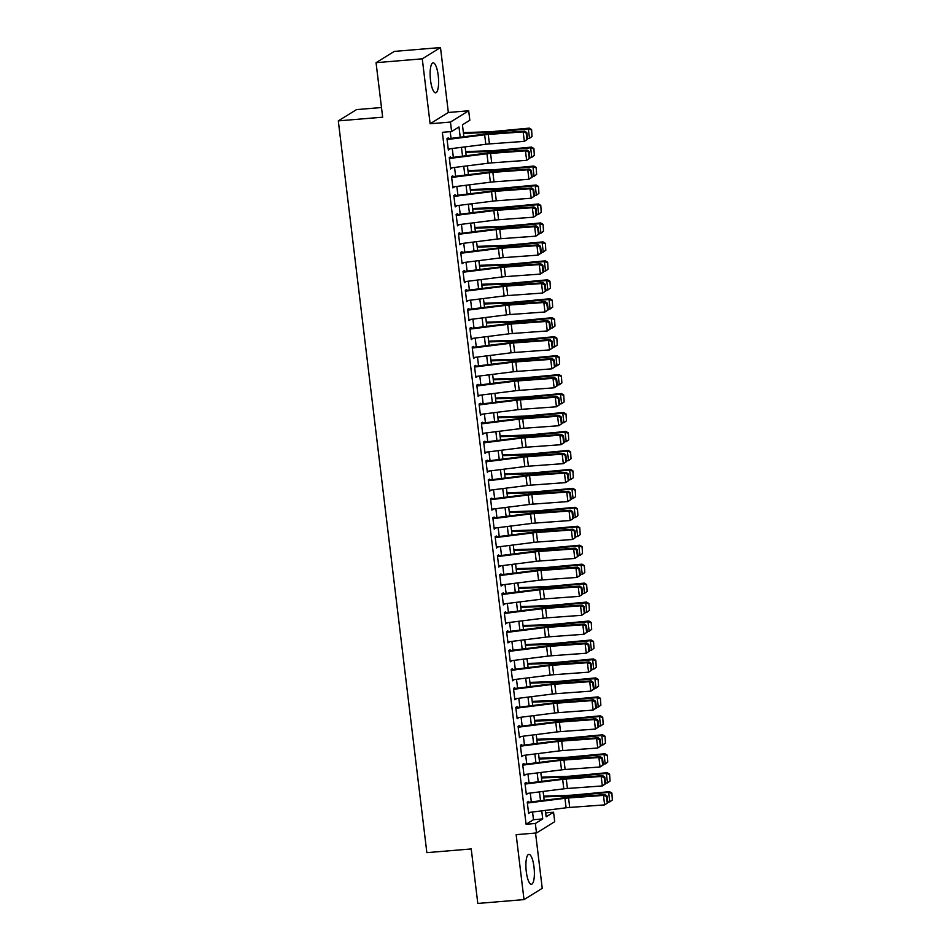 <?xml version="1.0" encoding="UTF-8"?>
<svg xmlns="http://www.w3.org/2000/svg" width="951" height="951" viewBox="0 0 951 951"><rect width="100%" height="100%" fill="white"/><g stroke="black" fill="none" stroke-linecap="round" stroke-linejoin="round"><path stroke-width="1.43" d="M533.986 866.932A15.026 4.066 85.2 0 0 528.899 854.343A15.026 4.066 85.2 0 0 526.295 871.687A15.026 4.066 85.2 0 0 531.395 884.287A15.026 4.066 85.2 0 0 533.986 866.932M438.209 75.462A15.026 4.066 85.2 0 0 433.109 62.861A15.026 4.066 85.2 0 0 430.518 80.217A15.026 4.066 85.2 0 0 435.606 92.806A15.026 4.066 85.2 0 0 438.209 75.462M545.696 812.867L553.565 812.213L554.706 821.7L536.483 832.969L535.342 823.495L542.724 818.918L541.749 810.858M381.494 107.522L356.53 109.603L338.306 120.884L426.856 852.643L471.22 848.946L477.806 903.45L524.013 899.598L542.236 888.317L535.544 833.052M338.306 120.884L382.659 117.187L376.061 62.683L394.296 51.402L440.491 47.55L422.268 58.831L430.125 123.761L450.453 122.061L468.677 110.78L469.83 120.266L462.436 124.831L463.886 136.766M430.125 123.761L448.349 112.48L440.491 47.55M448.349 112.48L468.677 110.78M376.061 62.683L422.268 58.831M528.673 802.87L528.494 801.384L527.258 802.145L528.637 813.521L529.814 812.356M526.379 783.921L526.2 782.435L524.964 783.196L526.343 794.56L527.52 793.396M524.084 764.961L523.906 763.475L522.67 764.235L524.049 775.612L525.225 774.435M521.79 746L521.612 744.514L520.375 745.275L521.754 756.651L522.931 755.486M519.496 727.039L519.317 725.554L518.081 726.314L519.46 737.691L520.637 736.526M517.201 708.091L517.023 706.605L515.787 707.366L517.166 718.73L518.343 717.565M514.907 689.13L514.729 687.644L513.492 688.405L514.871 699.781L516.048 698.605M512.613 670.17L512.434 668.684L511.198 669.445L512.577 680.821L513.754 679.656M510.318 651.209L510.14 649.723L508.904 650.484L510.283 661.86L511.46 660.695M508.024 632.26L507.846 630.775L506.61 631.535L507.989 642.9L509.165 641.735M505.73 613.3L505.552 611.814L504.315 612.575L505.694 623.951L506.871 622.774M503.436 594.339L503.257 592.853L502.021 593.614L503.4 604.991L504.577 603.826M501.141 575.379L500.963 573.893L499.727 574.654L501.106 586.03L502.283 584.865M498.847 556.43L498.669 554.932L497.432 555.705L498.811 567.069L499.988 565.904M496.553 537.47L496.374 535.984L495.138 536.744L496.517 548.121L497.694 546.944M494.258 518.509L494.08 517.023L492.844 517.784L494.223 529.16L495.4 527.995M491.964 499.548L491.786 498.062L490.55 498.823L491.929 510.2L493.105 509.035M489.67 480.6L489.492 479.102L488.255 479.875L489.634 491.239L490.811 490.074M487.376 461.639L487.197 460.153L485.961 460.914L487.34 472.29L488.529 471.114M485.081 442.679L484.903 441.193L483.667 441.953L485.046 453.33L486.234 452.165M482.787 423.718L482.609 422.232L481.372 422.993L482.751 434.369L483.94 433.204M480.493 404.769L480.314 403.272L479.078 404.044L480.457 415.409L481.646 414.244M478.198 385.809L478.02 384.323L476.784 385.084L478.163 396.46L479.352 395.283M475.904 366.848L475.726 365.362L474.49 366.123L475.869 377.499L477.057 376.334M473.61 347.888L473.432 346.402L472.195 347.163L473.574 358.539L474.763 357.374M471.316 328.939L471.137 327.441L469.901 328.214L471.28 339.578L472.469 338.413M469.021 309.978L468.843 308.493L467.607 309.253L468.986 320.63L470.174 319.453M466.727 291.018L466.549 289.532L465.312 290.293L466.691 301.669L467.88 300.504M464.433 272.057L464.254 270.571L463.018 271.332L464.397 282.709L465.586 281.544M462.138 253.109L461.96 251.611L460.724 252.384L462.103 263.748L463.292 262.583M459.844 234.148L459.666 232.662L458.43 233.423L459.808 244.799L460.997 243.622M457.55 215.188L457.372 213.702L456.135 214.462L457.514 225.839L458.703 224.674M455.256 196.227L455.077 194.741L453.841 195.502L455.22 206.878L456.409 205.713M452.961 177.278L452.783 175.78L451.547 176.553L452.926 187.918L454.114 186.753M450.667 158.318L450.489 156.832L449.264 157.593L450.631 168.969L451.82 167.792M460.236 137.229L458.988 126.97L451.606 131.535L442.358 132.308L526.093 824.267L533.487 819.691L532.56 812.011M531.336 801.907L530.266 793.051M529.041 782.946L527.971 774.09M526.747 763.986L525.677 755.142M524.453 745.025L523.383 736.181M522.158 726.077L521.089 717.22M519.864 707.116L518.794 698.26M517.57 688.155L516.5 679.311M515.276 669.195L514.206 660.351M512.981 650.246L511.911 641.39M510.687 631.286L509.617 622.429M508.393 612.325L507.323 603.481M506.098 593.365L505.029 584.52M503.804 574.416L502.734 565.56M501.51 555.455L500.44 546.599M499.216 536.495L498.146 527.65M496.921 517.534L495.851 508.69M494.627 498.586L493.557 489.729M492.333 479.625L491.263 470.769M490.038 460.664L488.969 451.82M487.744 441.704L486.674 432.86M485.45 422.755L484.38 413.899M483.156 403.795L482.086 394.938M480.861 384.834L479.791 375.99M478.567 365.873L477.497 357.029M476.273 346.925L475.203 338.069M473.978 327.964L472.909 319.108M471.684 309.004L470.614 300.159M469.39 290.043L468.32 281.199M467.096 271.094L466.026 262.238M464.801 252.134L463.731 243.278M462.507 233.173L461.437 224.329M460.213 214.213L459.143 205.368M457.918 195.264L456.849 186.408M455.624 176.304L454.554 167.447M453.33 157.343L452.26 148.499M451.036 138.382L450.227 131.654M448.373 139.357L448.194 137.871L446.97 138.632L448.337 150.008L449.526 148.843M536.483 832.969L516.155 834.669L524.013 899.598M526.093 824.267L535.342 823.495M451.606 131.535L450.453 122.061M545.399 810.395L546.171 816.79L553.565 812.213M465.11 146.882L466.18 155.726M467.405 165.831L468.474 174.687M469.699 184.791L470.769 193.647M471.993 203.752L473.063 212.596M474.276 222.712L475.357 231.557M476.57 241.661L477.652 250.517M478.864 260.622L479.946 269.478M481.158 279.582L482.24 288.426M483.453 298.543L484.535 307.387M485.747 317.491L486.829 326.348M488.041 336.452L489.123 345.308M490.336 355.412L491.405 364.257M492.63 374.373L493.7 383.217M494.924 393.322L495.994 402.178M497.218 412.282L498.288 421.138M499.513 431.243L500.583 440.087M501.807 450.203L502.877 459.048M504.101 469.152L505.171 478.008M506.396 488.113L507.465 496.969M508.69 507.073L509.76 515.918M510.984 526.034L512.054 534.878M513.278 544.982L514.348 553.839M515.573 563.943L516.643 572.799M517.867 582.904L518.937 591.748M520.161 601.864L521.231 610.708M522.456 620.813L523.525 629.669M524.75 639.773L525.82 648.63M527.044 658.734L528.114 667.59M529.338 677.694L530.408 686.539M531.633 696.643L532.703 705.499M533.927 715.604L534.997 724.46M536.221 734.564L537.291 743.42M538.516 753.525L539.586 762.369M540.81 772.474L541.88 781.33M543.104 791.434L544.174 800.29M540.525 800.742L539.455 791.898M538.23 781.793L537.16 772.937M535.936 762.833L534.866 753.977M533.642 743.872L532.572 735.028M531.347 724.912L530.278 716.067M529.053 705.963L527.983 697.107M526.759 687.002L525.689 678.146M524.465 668.042L523.395 659.198M522.17 649.081L521.1 640.237M519.876 630.133L518.806 621.276M517.582 611.172L516.512 602.316M515.287 592.211L514.218 583.367M512.993 573.251L511.923 564.407M510.699 554.302L509.629 545.446M508.405 535.342L507.335 526.485M506.11 516.381L505.04 507.537M503.816 497.421L502.746 488.576M501.522 478.472L500.452 469.616M499.227 459.511L498.158 450.655M496.933 440.551L495.863 431.706M494.639 421.59L493.569 412.746M492.345 402.642L491.275 393.785M490.05 383.681L488.98 374.825M487.756 364.72L486.686 355.876M485.462 345.76L484.392 336.916M483.167 326.811L482.098 317.955M480.873 307.851L479.803 298.994M478.579 288.89L477.509 280.046M476.285 269.929L475.215 261.085M473.99 250.981L472.92 242.125M471.696 232.02L470.626 223.164M469.414 213.06L468.332 204.215M467.119 194.099L466.038 185.255M464.825 175.15L463.743 166.294M462.531 156.19L461.449 147.334M533.487 819.691L542.724 818.918M448.266 149.355L449.573 149.248M450.56 168.315L451.868 168.208M452.854 187.276L454.162 187.157M455.149 206.224L456.456 206.117M457.443 225.185L458.751 225.078M459.737 244.145L461.045 244.038M462.031 263.106L463.339 262.987M464.326 282.055L465.633 281.948M466.62 301.015L467.928 300.908M468.914 319.976L470.222 319.869M471.209 338.936L472.516 338.818M473.503 357.885L474.811 357.778M475.785 376.846L477.105 376.739M478.08 395.806L479.399 395.699M480.374 414.767L481.693 414.648M482.668 433.715L483.988 433.608M484.962 452.676L486.282 452.569M487.257 471.637L488.576 471.53M489.551 490.597L490.871 490.478M491.845 509.546L493.165 509.439M494.14 528.506L495.459 528.399M496.434 547.467L497.753 547.36M498.728 566.427L500.048 566.309M501.022 585.376L502.342 585.269M503.317 604.337L504.636 604.23M505.611 623.297L506.931 623.19M507.905 642.258L509.225 642.139M510.2 661.207L511.519 661.1M512.494 680.167L513.813 680.06M514.788 699.128L516.096 699.021M517.082 718.088L518.39 717.969M519.377 737.037L520.684 736.93M521.671 755.997L522.979 755.89M523.965 774.958L525.273 774.851M526.26 793.919L527.567 793.8M528.554 812.867L529.862 812.76M447.077 139.524L484.653 134.792A9.629 1.26 173.1 0 1 488.267 134.436L523.181 131.892L524.75 131.107L489.836 133.651A14.443 1.902 -6.9 0 0 484.416 134.186L448.301 138.727M527.603 139.226L524.334 141.366L523.181 131.892L526.176 132.902L526.973 139.535L527.603 139.226L526.795 132.593L526.176 132.902M448.218 148.998L485.806 144.279A9.629 1.26 173.1 0 1 489.42 143.91L524.334 141.366L526.973 139.535M526.795 132.593L524.75 131.107M532.037 136.48L531.597 129.55L532.037 136.48L529.505 138.347L527.52 138.537M529.505 138.347L528.352 128.872L492.071 132.26A14.443 1.902 173.1 0 1 486.983 132.593L463.47 133.378M531.24 129.847L528.352 128.872L529.243 128.135L531.597 129.55M463.375 132.617L489.575 131.749A9.629 1.26 -6.9 0 0 492.963 131.535L529.243 128.135M449.371 158.484L486.948 153.753A9.629 1.26 173.1 0 1 490.561 153.396L525.475 150.852L527.044 150.056L492.131 152.6A14.443 1.902 -6.9 0 0 486.71 153.147L450.596 157.688M529.897 158.187L526.628 160.327L525.475 150.852L528.471 151.863L529.267 158.496L529.897 158.187L529.089 151.554L528.471 151.863M450.512 167.958L488.101 163.227A9.629 1.26 173.1 0 1 491.715 162.871L526.628 160.327L529.267 158.496M529.089 151.554L527.044 150.056M451.666 177.433L489.242 172.713A9.629 1.26 173.1 0 1 492.856 172.345L527.769 169.801L529.338 169.016L494.425 171.56A14.443 1.902 -6.9 0 0 489.004 172.107L452.89 176.648M532.191 177.136L528.922 179.287L527.769 169.801L530.765 170.823L531.561 177.457L532.191 177.136L531.383 170.502L530.765 170.823M452.807 186.919L490.395 182.188A9.629 1.26 173.1 0 1 494.009 181.831L528.922 179.287L531.561 177.457M531.383 170.502L529.338 169.016M453.96 196.393L491.536 191.674A9.629 1.26 173.1 0 1 495.15 191.306L530.064 188.762L531.633 187.977L496.719 190.521A14.443 1.902 -6.9 0 0 491.298 191.068L455.184 195.609M534.486 196.096L531.217 198.248L530.064 188.762L533.059 189.784L533.856 196.417L534.486 196.096L533.677 189.463L533.059 189.784M455.101 205.88L492.689 201.148A9.629 1.26 173.1 0 1 496.303 200.792L531.217 198.248L533.856 196.417M533.677 189.463L531.633 187.977M456.254 215.354L493.831 210.623A9.629 1.26 173.1 0 1 497.444 210.266L532.358 207.722L533.915 206.938L499.013 209.482A14.443 1.902 -6.9 0 0 493.593 210.016L457.479 214.557M536.78 215.057L533.511 217.197L532.358 207.722L535.354 208.733L536.15 215.366L536.78 215.057L535.972 208.424L535.354 208.733M457.395 224.828L494.984 220.109A9.629 1.26 173.1 0 1 498.597 219.74L533.511 217.197L536.15 215.366M535.972 208.424L533.915 206.938M534.331 155.441L533.891 148.511L534.331 155.441L531.799 157.307L529.814 157.497M531.799 157.307L530.646 147.833L494.365 151.221A14.443 1.902 173.1 0 1 489.278 151.554L465.764 152.326M533.535 148.808L530.646 147.833L531.538 147.096L533.891 148.511M465.669 151.578L491.869 150.71A9.629 1.26 -6.9 0 0 495.257 150.484L531.538 147.096M536.626 174.39L536.186 167.471L536.626 174.39L534.093 176.268L532.108 176.446M534.093 176.268L532.94 166.782L496.66 170.181A14.443 1.902 173.1 0 1 491.572 170.514L468.058 171.287M535.829 167.756L532.94 166.782L533.832 166.056L536.186 167.471M467.963 170.538L494.163 169.67A9.629 1.26 -6.9 0 0 497.551 169.444L533.832 166.056M538.92 193.35L538.48 186.42L538.92 193.35L536.388 195.228L534.403 195.407M536.388 195.228L535.235 185.742L498.954 189.142A14.443 1.902 173.1 0 1 493.866 189.475L470.353 190.248M538.123 186.717L535.235 185.742L536.126 185.017L538.48 186.42M470.258 189.499L496.458 188.631A9.629 1.26 -6.9 0 0 499.846 188.405L536.126 185.017M541.214 212.311L540.774 205.38L541.214 212.311L538.682 214.177L536.697 214.367M538.682 214.177L537.529 204.703L501.248 208.091A14.443 1.902 173.1 0 1 496.16 208.424L472.647 209.208M540.418 205.678L537.529 204.703L538.421 203.966L540.774 205.38M472.552 208.447L498.752 207.58A9.629 1.26 -6.9 0 0 502.14 207.366L538.421 203.966M458.548 234.315L496.125 229.583A9.629 1.26 173.1 0 1 499.739 229.227L534.652 226.683L536.209 225.886L501.308 228.43A14.443 1.902 -6.9 0 0 495.887 228.977L459.773 233.518M539.074 234.017L535.805 236.157L534.652 226.683L537.648 227.693L538.444 234.326L539.074 234.017L538.266 227.384L537.648 227.693M459.69 243.789L497.278 239.058A9.629 1.26 173.1 0 1 500.892 238.701L535.805 236.157L538.444 234.326M538.266 227.384L536.209 225.886M543.508 231.271L543.069 224.341L543.508 231.271L540.976 233.138L538.991 233.328M540.976 233.138L539.823 223.663L503.543 227.051A14.443 1.902 173.1 0 1 498.455 227.384L474.941 228.169M542.712 224.638L539.823 223.663L540.715 222.926L543.069 224.341M474.846 227.408L501.046 226.54A9.629 1.26 -6.9 0 0 504.434 226.314L540.715 222.926M460.831 253.263L498.419 248.544A9.629 1.26 173.1 0 1 502.033 248.175L536.946 245.631L538.504 244.847L503.602 247.391A14.443 1.902 -6.9 0 0 498.181 247.938L462.067 252.479M541.369 252.966L538.1 255.118L536.946 245.631L539.942 246.654L540.739 253.287L541.369 252.966L540.56 246.333L539.942 246.654M461.984 262.749L499.572 258.018A9.629 1.26 173.1 0 1 503.186 257.662L538.1 255.118L540.739 253.287M540.56 246.333L538.504 244.847M545.803 250.22L545.363 243.301L545.803 250.22L543.259 252.098L541.285 252.277M543.259 252.098L542.118 242.612L505.837 246.012A14.443 1.902 173.1 0 1 500.749 246.345L477.236 247.117M545.006 243.587L542.118 242.612L543.009 241.887L545.363 243.301M477.14 246.368L503.341 245.501A9.629 1.26 -6.9 0 0 506.728 245.275L543.009 241.887M463.125 272.224L500.713 267.504A9.629 1.26 173.1 0 1 504.327 267.136L539.241 264.592L540.798 263.807L505.896 266.351A14.443 1.902 -6.9 0 0 500.476 266.898L464.361 271.439M543.663 271.927L540.394 274.078L539.241 264.592L542.236 265.614L543.033 272.248L543.663 271.927L542.855 265.293L542.236 265.614M464.278 281.71L501.866 276.979A9.629 1.26 173.1 0 1 505.48 276.622L540.394 274.078L543.033 272.248M542.855 265.293L540.798 263.807M548.097 269.181L547.657 262.25L548.097 269.181L545.553 271.059L543.58 271.237M545.553 271.059L544.412 261.573L508.131 264.972A14.443 1.902 173.1 0 1 503.043 265.305L479.53 266.078M547.3 262.547L544.412 261.573L545.303 260.847L547.657 262.25M479.435 265.329L505.635 264.461A9.629 1.26 -6.9 0 0 509.023 264.235L545.303 260.847M465.419 291.184L503.008 286.453A9.629 1.26 173.1 0 1 506.621 286.096L541.535 283.553L543.092 282.768L508.191 285.312A14.443 1.902 -6.9 0 0 502.77 285.847L466.656 290.388M545.957 290.887L542.688 293.027L541.535 283.553L544.531 284.563L545.327 291.196L545.957 290.887L545.149 284.254L544.531 284.563M466.572 300.659L504.161 295.939A9.629 1.26 173.1 0 1 507.775 295.571L542.688 293.027L545.327 291.196M545.149 284.254L543.092 282.768M550.391 288.141L549.951 281.211L550.391 288.141L547.847 290.007L545.874 290.198M547.847 290.007L546.706 280.533L510.425 283.921A14.443 1.902 173.1 0 1 505.338 284.254L481.824 285.038M549.583 281.508L546.706 280.533L547.598 279.796L549.951 281.211M481.729 284.278L507.929 283.41A9.629 1.26 -6.9 0 0 511.317 283.196L547.598 279.796M467.714 310.145L505.302 305.414A9.629 1.26 173.1 0 1 508.916 305.057L543.829 302.513L545.387 301.717L510.485 304.261A14.443 1.902 -6.9 0 0 505.064 304.807L468.95 309.348M548.251 309.848L544.982 311.987L543.829 302.513L546.825 303.524L547.621 310.157L548.251 309.848L547.443 303.214L546.825 303.524M468.867 319.619L506.455 314.888A9.629 1.26 173.1 0 1 510.069 314.531L544.982 311.987L547.621 310.157M547.443 303.214L545.387 301.717M552.686 307.102L552.246 300.171L552.686 307.102L550.142 308.968L548.168 309.158M550.142 308.968L549 299.494L512.72 302.882A14.443 1.902 173.1 0 1 507.632 303.214L484.118 303.999M551.877 300.468L549 299.494L549.892 298.757L552.246 300.171M484.023 303.238L510.223 302.37A9.629 1.26 -6.9 0 0 513.611 302.145L549.892 298.757M470.008 329.094L507.596 324.374A9.629 1.26 173.1 0 1 511.21 324.006L546.124 321.462L547.681 320.677L512.779 323.221A14.443 1.902 -6.9 0 0 507.358 323.768L471.244 328.309M550.546 328.796L547.277 330.948L546.124 321.462L549.119 322.484L549.916 329.117L550.546 328.796L549.737 322.163L549.119 322.484M471.161 338.58L508.749 333.849A9.629 1.26 173.1 0 1 512.363 333.492L547.277 330.948L549.916 329.117M549.737 322.163L547.681 320.677M554.98 326.05L554.54 319.132L554.98 326.05L552.436 327.929L550.463 328.107M552.436 327.929L551.295 318.442L515.014 321.842A14.443 1.902 173.1 0 1 509.926 322.175L486.413 322.948M554.171 319.417L551.295 318.442L552.186 317.717L554.54 319.132M486.318 322.199L512.518 321.331A9.629 1.26 -6.9 0 0 515.906 321.105L552.186 317.717M472.302 348.054L509.891 343.335A9.629 1.26 173.1 0 1 513.504 342.966L548.418 340.422L549.975 339.638L515.073 342.182A14.443 1.902 -6.9 0 0 509.653 342.729L473.539 347.27M552.84 347.757L549.571 349.909L548.418 340.422L551.414 341.445L552.21 348.078L552.84 347.757L552.032 341.124L551.414 341.445M473.455 357.54L511.044 352.809A9.629 1.26 173.1 0 1 514.657 352.452L549.571 349.909L552.21 348.078M552.032 341.124L549.975 339.638M557.274 345.011L556.834 338.08L557.274 345.011L554.73 346.889L552.757 347.067M554.73 346.889L553.589 337.403L517.308 340.803A14.443 1.902 173.1 0 1 512.22 341.136L488.707 341.908M556.466 338.378L553.589 337.403L554.481 336.678L556.834 338.08M488.612 341.159L514.812 340.292A9.629 1.26 -6.9 0 0 518.2 340.066L554.481 336.678M474.597 367.015L512.185 362.283A9.629 1.26 173.1 0 1 515.799 361.927L550.712 359.383L552.269 358.598L517.368 361.142A14.443 1.902 -6.9 0 0 511.947 361.677L475.833 366.218M555.134 366.717L551.865 368.857L550.712 359.383L553.708 360.393L554.504 367.027L555.134 366.717L554.326 360.084L553.708 360.393M475.75 376.489L513.338 371.77A9.629 1.26 173.1 0 1 516.952 371.401L551.865 368.857L554.504 367.027M554.326 360.084L552.269 358.598M559.568 363.971L559.129 357.041L559.568 363.971L557.024 365.838L555.051 366.028M557.024 365.838L555.883 356.363L519.603 359.751A14.443 1.902 173.1 0 1 514.515 360.084L491.001 360.869M558.76 357.338L555.883 356.363L556.775 355.626L559.129 357.041M490.906 360.108L517.106 359.24A9.629 1.26 -6.9 0 0 520.494 359.026L556.775 355.626M561.863 382.932L561.423 376.002L561.863 382.932L559.319 384.798L557.345 384.989M559.319 384.798L558.178 375.324L521.897 378.712A14.443 1.902 173.1 0 1 516.809 379.045L493.296 379.829M561.054 376.299L558.178 375.324L559.069 374.587L561.423 376.002M493.2 379.069L519.401 378.201A9.629 1.26 -6.9 0 0 522.788 377.975L559.069 374.587M564.157 401.881L563.717 394.962L564.157 401.881L561.613 403.759L559.64 403.937M561.613 403.759L560.472 394.273L524.191 397.673A14.443 1.902 173.1 0 1 519.103 398.005L495.59 398.778M563.349 395.247L560.472 394.273L561.363 393.548L563.717 394.962M495.495 398.029L521.695 397.161A9.629 1.26 -6.9 0 0 525.083 396.936L561.363 393.548M476.891 385.975L514.479 381.244A9.629 1.26 173.1 0 1 518.093 380.887L553.006 378.343L554.564 377.547L519.662 380.091A14.443 1.902 -6.9 0 0 514.241 380.638L478.127 385.179M557.429 385.678L554.16 387.818L553.006 378.343L556.002 379.354L556.799 385.987L557.429 385.678L556.62 379.045L556.002 379.354M478.044 395.45L515.632 390.73A9.629 1.26 173.1 0 1 519.246 390.362L554.16 387.818L556.799 385.987M556.62 379.045L554.564 377.547M479.185 404.924L516.773 400.205A9.629 1.26 173.1 0 1 520.387 399.836L555.301 397.292L556.858 396.508L521.956 399.051A14.443 1.902 -6.9 0 0 516.536 399.598L480.421 404.139M559.723 404.627L556.442 406.778L555.301 397.292L558.296 398.314L559.093 404.948L559.723 404.627L558.915 397.993L558.296 398.314M480.338 414.41L517.926 409.679A9.629 1.26 173.1 0 1 521.54 409.322L556.442 406.778L559.093 404.948M558.915 397.993L556.858 396.508M481.479 423.884L519.068 419.165A9.629 1.26 173.1 0 1 522.681 418.797L557.595 416.253L559.152 415.468L524.251 418.012A14.443 1.902 -6.9 0 0 518.818 418.559L482.716 423.1M562.017 423.587L558.736 425.739L557.595 416.253L560.591 417.275L561.387 423.908L562.017 423.587L561.209 416.954L560.591 417.275M482.632 433.371L520.221 428.639A9.629 1.26 173.1 0 1 523.835 428.283L558.736 425.739L561.387 423.908M561.209 416.954L559.152 415.468M566.451 420.841L566.011 413.911L566.451 420.841L563.907 422.72L561.934 422.898M563.907 422.72L562.766 413.233L526.485 416.633A14.443 1.902 173.1 0 1 521.398 416.966L497.884 417.739M565.643 414.208L562.766 413.233L563.658 412.508L566.011 413.911M497.789 416.99L523.989 416.122A9.629 1.26 -6.9 0 0 527.377 415.896L563.658 412.508M483.774 442.845L521.362 438.114A9.629 1.26 173.1 0 1 524.976 437.757L559.889 435.213L561.447 434.429L526.533 436.973A14.443 1.902 -6.9 0 0 521.112 437.508L485.01 442.049M564.312 442.548L561.031 444.688L559.889 435.213L562.885 436.224L563.681 442.857L564.312 442.548L563.503 435.915L562.885 436.224M484.927 452.319L522.515 447.6A9.629 1.26 173.1 0 1 526.129 447.232L561.031 444.688L563.681 442.857M563.503 435.915L561.447 434.429M568.746 439.802L568.306 432.871L568.746 439.802L566.202 441.668L564.228 441.858M566.202 441.668L565.06 432.194L528.78 435.582A14.443 1.902 173.1 0 1 523.692 435.915L500.178 436.699M567.937 433.169L565.06 432.194L565.952 431.457L568.306 432.871M500.083 435.938L526.283 435.071A9.629 1.26 -6.9 0 0 529.671 434.857L565.952 431.457M486.068 461.806L523.656 457.074A9.629 1.26 173.1 0 1 527.27 456.718L562.184 454.174L563.741 453.377L528.827 455.921A14.443 1.902 -6.9 0 0 523.407 456.468L487.304 461.009M566.606 461.508L563.325 463.648L562.184 454.174L565.179 455.184L565.976 461.817L566.606 461.508L565.797 454.875L565.179 455.184M487.221 471.28L524.809 466.561A9.629 1.26 173.1 0 1 528.423 466.192L563.325 463.648L565.976 461.817M565.797 454.875L563.741 453.377M571.04 458.762L570.588 451.832L571.04 458.762L568.496 460.629L566.523 460.819M568.496 460.629L567.355 451.154L531.074 454.542A14.443 1.902 173.1 0 1 525.986 454.875L502.473 455.66M570.231 452.129L567.355 451.154L568.246 450.417L570.588 451.832M502.378 454.899L528.578 454.031A9.629 1.26 -6.9 0 0 531.966 453.805L568.246 450.417M488.362 480.754L525.951 476.035A9.629 1.26 173.1 0 1 529.564 475.666L564.478 473.123L566.035 472.338L531.122 474.882A14.443 1.902 -6.9 0 0 525.701 475.429L489.599 479.97M568.9 480.457L565.619 482.609L564.478 473.123L567.474 474.145L568.27 480.778L568.9 480.457L568.092 473.824L567.474 474.145M489.515 490.24L527.104 485.509A9.629 1.26 173.1 0 1 530.717 485.153L565.619 482.609L568.27 480.778M568.092 473.824L566.035 472.338M573.334 477.711L572.882 470.793L573.334 477.711L570.79 479.589L568.817 479.768M570.79 479.589L569.649 470.103L533.368 473.503A14.443 1.902 173.1 0 1 528.28 473.836L504.767 474.608M572.526 471.078L569.649 470.103L570.541 469.378L572.882 470.793M504.672 473.86L530.872 472.992A9.629 1.26 -6.9 0 0 534.26 472.766L570.541 469.378M490.657 499.715L528.245 494.995A9.629 1.26 173.1 0 1 531.859 494.627L566.772 492.083L568.329 491.298L533.416 493.842A14.443 1.902 -6.9 0 0 527.995 494.389L491.893 498.93M571.194 499.418L567.913 501.569L566.772 492.083L569.768 493.105L570.564 499.739L571.194 499.418L570.386 492.784L569.768 493.105M491.81 509.201L529.398 504.47A9.629 1.26 173.1 0 1 533.012 504.113L567.913 501.569L570.564 499.739M570.386 492.784L568.329 491.298M575.628 496.672L575.177 489.741L575.628 496.672L573.084 498.55L571.111 498.728M573.084 498.55L571.943 489.064L535.663 492.463A14.443 1.902 173.1 0 1 530.575 492.796L507.061 493.569M574.82 490.038L571.943 489.064L572.835 488.339L575.177 489.741M506.966 492.82L533.166 491.952A9.629 1.26 -6.9 0 0 536.554 491.726L572.835 488.339M492.951 518.675L530.539 513.944A9.629 1.26 173.1 0 1 534.153 513.588L569.067 511.044L570.624 510.259L535.71 512.803A14.443 1.902 -6.9 0 0 530.289 513.338L494.187 517.879M573.489 518.378L570.208 520.518L569.067 511.044L572.05 512.054L572.859 518.687L573.489 518.378L572.68 511.745L572.05 512.054M494.104 528.15L531.692 523.43A9.629 1.26 173.1 0 1 535.306 523.062L570.208 520.518L572.859 518.687M572.68 511.745L570.624 510.259M577.923 515.632L577.471 508.702L577.923 515.632L575.379 517.499L573.405 517.689M575.379 517.499L574.238 508.024L537.957 511.412A14.443 1.902 173.1 0 1 532.869 511.745L509.356 512.53M577.114 508.999L574.238 508.024L575.129 507.287L577.471 508.702M509.26 511.769L535.461 510.901A9.629 1.26 -6.9 0 0 538.848 510.687L575.129 507.287M495.245 537.636L532.833 532.905A9.629 1.26 173.1 0 1 536.447 532.548L571.361 530.004L572.918 529.208L538.004 531.752A14.443 1.902 -6.9 0 0 532.584 532.298L496.481 536.84M575.783 537.339L572.502 539.479L571.361 530.004L574.345 531.015L575.153 537.648L575.783 537.339L574.975 530.706L574.345 531.015M496.398 547.11L533.986 542.391A9.629 1.26 173.1 0 1 537.6 542.022L572.502 539.479L575.153 537.648M574.975 530.706L572.918 529.208M580.217 534.593L579.765 527.662L580.217 534.593L577.673 536.459L575.7 536.649M577.673 536.459L576.532 526.985L540.251 530.373A14.443 1.902 173.1 0 1 535.163 530.706L511.65 531.49M579.409 527.96L576.532 526.985L577.423 526.248L579.765 527.662M511.555 530.729L537.755 529.862A9.629 1.26 -6.9 0 0 541.143 529.636L577.423 526.248M497.539 556.585L535.128 551.865A9.629 1.26 173.1 0 1 538.741 551.497L573.655 548.965L575.212 548.168L540.299 550.712A14.443 1.902 -6.9 0 0 534.878 551.259L498.776 555.8M578.077 556.287L574.796 558.439L573.655 548.965L576.639 549.975L577.447 556.608L578.077 556.287L577.269 549.654L576.639 549.975M498.693 566.071L536.281 561.34A9.629 1.26 173.1 0 1 539.895 560.983L574.796 558.439L577.447 556.608M577.269 549.654L575.212 548.168M582.511 553.541L582.06 546.623L582.511 553.541L579.967 555.42L577.994 555.598M579.967 555.42L578.826 545.933L542.534 549.333A14.443 1.902 173.1 0 1 537.458 549.666L513.944 550.439M581.703 546.908L578.826 545.933L579.718 545.208L582.06 546.623M513.849 549.69L540.049 548.822A9.629 1.26 -6.9 0 0 543.437 548.596L579.718 545.208M499.834 575.545L537.422 570.826A9.629 1.26 173.1 0 1 541.036 570.457L575.949 567.913L577.507 567.129L542.593 569.673A14.443 1.902 -6.9 0 0 537.172 570.22L501.07 574.761M580.372 575.248L577.091 577.4L575.949 567.913L578.933 568.936L579.741 575.569L580.372 575.248L579.563 568.615L578.933 568.936M500.987 585.031L538.575 580.3A9.629 1.26 173.1 0 1 542.189 579.944L577.091 577.4L579.741 575.569M579.563 568.615L577.507 567.129M502.128 594.506L539.716 589.775A9.629 1.26 173.1 0 1 543.33 589.418L578.244 586.874L579.801 586.089L544.887 588.633A14.443 1.902 -6.9 0 0 539.467 589.168L503.364 593.709M582.666 594.209L579.385 596.348L578.244 586.874L581.227 587.884L582.036 594.518L582.666 594.209L581.857 587.575L581.227 587.884M503.281 603.98L540.869 599.261A9.629 1.26 173.1 0 1 544.483 598.892L579.385 596.348L582.036 594.518M581.857 587.575L579.801 586.089M504.422 613.466L542.011 608.735A9.629 1.26 173.1 0 1 545.624 608.378L580.538 605.835L582.095 605.038L547.182 607.582A14.443 1.902 -6.9 0 0 541.761 608.129L505.659 612.67M584.96 613.169L581.679 615.309L580.538 605.835L583.522 606.845L584.33 613.478L584.96 613.169L584.152 606.536L583.522 606.845M505.575 622.941L543.152 618.221A9.629 1.26 173.1 0 1 546.777 617.853L581.679 615.309L584.33 613.478M584.152 606.536L582.095 605.038M584.806 572.502L584.354 565.572L584.806 572.502L582.262 574.38L580.288 574.559M582.262 574.38L581.12 564.894L544.828 568.294A14.443 1.902 173.1 0 1 539.752 568.627L516.238 569.399M583.997 565.869L581.12 564.894L582.012 564.169L584.354 565.572M516.143 568.65L542.343 567.783A9.629 1.26 -6.9 0 0 545.731 567.557L582.012 564.169M587.1 591.463L586.648 584.532L587.1 591.463L584.556 593.329L582.571 593.519M584.556 593.329L583.415 583.855L547.122 587.242A14.443 1.902 173.1 0 1 542.046 587.575L518.533 588.36M586.291 584.829L583.415 583.855L584.306 583.118L586.648 584.532M518.438 587.599L544.638 586.731A9.629 1.26 -6.9 0 0 548.026 586.517L584.306 583.118M589.394 610.423L588.942 603.493L589.394 610.423L586.85 612.289L584.865 612.48M586.85 612.289L585.709 602.815L549.416 606.203A14.443 1.902 173.1 0 1 544.341 606.536L520.827 607.32M588.586 603.79L585.709 602.815L586.601 602.078L588.942 603.493M520.732 606.56L546.932 605.692A9.629 1.26 -6.9 0 0 550.32 605.466L586.601 602.078M506.717 632.415L544.305 627.696A9.629 1.26 173.1 0 1 547.919 627.327L582.832 624.795L584.389 623.999L549.476 626.543A14.443 1.902 -6.9 0 0 544.055 627.089L507.941 631.63M587.242 632.118L583.973 634.269L582.832 624.795L585.816 625.806L586.624 632.439L587.242 632.118L586.446 625.485L585.816 625.806M507.87 641.901L545.446 637.17A9.629 1.26 173.1 0 1 549.06 636.813L583.973 634.269L586.624 632.439M586.446 625.485L584.389 623.999M591.688 629.372L591.237 622.453L591.688 629.372L589.144 631.25L587.159 631.428M589.144 631.25L588.003 621.764L551.711 625.164A14.443 1.902 173.1 0 1 546.635 625.496L523.121 626.269M590.88 622.739L588.003 621.764L588.895 621.039L591.237 622.453M523.026 625.52L549.226 624.652A9.629 1.26 -6.9 0 0 552.614 624.427L588.895 621.039M509.011 651.376L546.599 646.656A9.629 1.26 173.1 0 1 550.213 646.288L585.127 643.744L586.684 642.959L551.77 645.503A14.443 1.902 -6.9 0 0 546.35 646.05L510.235 650.591M589.537 651.078L586.268 653.23L585.127 643.744L588.11 644.766L588.919 651.399L589.537 651.078L588.74 644.445L588.11 644.766M510.164 660.862L547.74 656.131A9.629 1.26 173.1 0 1 551.354 655.774L586.268 653.23L588.919 651.399M588.74 644.445L586.684 642.959M593.983 648.332L593.531 641.402L593.983 648.332L591.439 650.211L589.454 650.389M591.439 650.211L590.298 640.724L554.005 644.124A14.443 1.902 173.1 0 1 548.929 644.457L525.416 645.23M593.174 641.699L590.298 640.724L591.189 639.999L593.531 641.402M525.321 644.481L551.521 643.613A9.629 1.26 -6.9 0 0 554.909 643.387L591.189 639.999M511.305 670.336L548.893 665.605A9.629 1.26 173.1 0 1 552.507 665.248L587.421 662.704L588.978 661.92L554.064 664.464A14.443 1.902 -6.9 0 0 548.644 664.999L512.53 669.54M591.831 670.039L588.562 672.179L587.421 662.704L590.405 663.715L591.213 670.36L591.831 670.039L591.035 663.406L590.405 663.715M512.458 679.81L550.035 675.091A9.629 1.26 173.1 0 1 553.648 674.723L588.562 672.179L591.213 670.36M591.035 663.406L588.978 661.92M596.277 667.293L595.825 660.363L596.277 667.293L593.733 669.159L591.748 669.349M593.733 669.159L592.592 659.685L556.299 663.073A14.443 1.902 173.1 0 1 551.223 663.406L527.71 664.19M595.469 660.66L592.592 659.685L593.483 658.948L595.825 660.363M527.615 663.429L553.815 662.562A9.629 1.26 -6.9 0 0 557.203 662.348L593.483 658.948M513.599 689.297L551.188 684.565A9.629 1.26 173.1 0 1 554.802 684.209L589.715 681.665L591.272 680.868L556.359 683.412A14.443 1.902 -6.9 0 0 550.938 683.959L514.824 688.5M594.125 689L590.856 691.139L589.715 681.665L592.699 682.675L593.507 689.309L594.125 689L593.329 682.366L592.699 682.675M514.753 698.771L552.329 694.052A9.629 1.26 173.1 0 1 555.943 693.683L590.856 691.139L593.507 689.309M593.329 682.366L591.272 680.868M598.571 686.253L598.12 679.323L598.571 686.253L596.027 688.12L594.042 688.31M596.027 688.12L594.886 678.645L558.594 682.033A14.443 1.902 173.1 0 1 553.518 682.366L530.004 683.151M597.763 679.62L594.886 678.645L595.778 677.908L598.12 679.323M529.909 682.39L556.109 681.522A9.629 1.26 -6.9 0 0 559.497 681.296L595.778 677.908M515.894 708.245L553.482 703.526A9.629 1.26 173.1 0 1 557.096 703.158L592.009 700.625L593.567 699.829L558.653 702.373A14.443 1.902 -6.9 0 0 553.232 702.92L517.118 707.461M596.42 707.948L593.151 710.1L592.009 700.625L594.993 701.636L595.801 708.269L596.42 707.948L595.623 701.315L594.993 701.636M517.047 717.732L554.623 713A9.629 1.26 173.1 0 1 558.237 712.644L593.151 710.1L595.801 708.269M595.623 701.315L593.567 699.829M518.188 727.206L555.776 722.487A9.629 1.26 173.1 0 1 559.39 722.118L594.304 719.574L595.861 718.79L560.947 721.333A14.443 1.902 -6.9 0 0 555.527 721.88L519.412 726.421M598.714 726.909L595.445 729.06L594.304 719.574L597.287 720.596L598.096 727.23L598.714 726.909L597.917 720.276L597.287 720.596M519.341 736.692L556.917 731.961A9.629 1.26 173.1 0 1 560.531 731.604L595.445 729.06L598.096 727.23M597.917 720.276L595.861 718.79M520.482 746.166L558.071 741.435A9.629 1.26 173.1 0 1 561.684 741.079L596.598 738.535L598.155 737.75L563.242 740.294A14.443 1.902 -6.9 0 0 557.821 740.829L521.707 745.37M601.008 745.869L597.739 748.009L596.598 738.535L599.582 739.545L600.39 746.19L601.008 745.869L600.212 739.236L599.582 739.545M521.635 755.641L559.212 750.921A9.629 1.26 173.1 0 1 562.826 750.553L597.739 748.009L600.39 746.19M600.212 739.236L598.155 737.75M600.866 705.214L600.414 698.284L600.866 705.214L598.322 707.08L596.336 707.259M598.322 707.08L597.18 697.594L560.888 700.994A14.443 1.902 173.1 0 1 555.812 701.327L532.298 702.1M600.057 698.569L597.18 697.594L598.072 696.869L600.414 698.284M532.203 701.351L558.403 700.483A9.629 1.26 -6.9 0 0 561.791 700.257L598.072 696.869M603.16 724.163L602.708 717.232L603.16 724.163L600.616 726.041L598.631 726.219M600.616 726.041L599.475 716.555L563.182 719.955A14.443 1.902 173.1 0 1 558.106 720.287L534.593 721.06M602.352 717.529L599.475 716.555L600.366 715.83L602.708 717.232M534.498 720.311L560.698 719.443A9.629 1.26 -6.9 0 0 564.086 719.218L600.366 715.83M605.454 743.123L605.002 736.193L605.454 743.123L602.91 744.99L600.925 745.18M602.91 744.99L601.769 735.515L565.476 738.903A14.443 1.902 173.1 0 1 560.401 739.236L536.887 740.021M604.646 736.49L601.769 735.515L602.661 734.778L605.002 736.193M536.792 739.26L562.992 738.392A9.629 1.26 -6.9 0 0 566.38 738.178L602.661 734.778M522.777 765.127L560.365 760.396A9.629 1.26 173.1 0 1 563.979 760.039L598.892 757.495L600.45 756.711L565.536 759.243A14.443 1.902 -6.9 0 0 560.115 759.79L524.001 764.331M603.303 764.83L600.033 766.97L598.892 757.495L601.876 758.506L602.684 765.139L603.303 764.83L602.506 758.197L601.876 758.506M523.93 774.601L561.506 769.882A9.629 1.26 173.1 0 1 565.12 769.514L600.033 766.97L602.684 765.139M602.506 758.197L600.45 756.711M607.748 762.084L607.297 755.153L607.748 762.084L605.205 763.95L603.219 764.14M605.205 763.95L604.063 754.476L567.771 757.864A14.443 1.902 173.1 0 1 562.695 758.197L539.181 758.981M606.94 755.451L604.063 754.476L604.955 753.739L607.297 755.153M539.086 758.22L565.286 757.353A9.629 1.26 -6.9 0 0 568.674 757.139L604.955 753.739M525.071 784.076L562.659 779.356A9.629 1.26 173.1 0 1 566.273 779L601.187 776.456L602.744 775.659L567.83 778.203A14.443 1.902 -6.9 0 0 562.41 778.75L526.295 783.291M605.597 783.79L602.328 785.93L601.187 776.456L604.17 777.466L604.979 784.1L605.597 783.79L604.8 777.145L604.17 777.466M526.224 793.562L563.8 788.831A9.629 1.26 173.1 0 1 567.414 788.474L602.328 785.93L604.979 784.1M604.8 777.145L602.744 775.659M610.043 781.044L609.591 774.114L610.043 781.044L607.499 782.911L605.514 783.089M607.499 782.911L606.358 773.425L570.065 776.824A14.443 1.902 173.1 0 1 564.989 777.157L541.476 777.93M609.234 774.399L606.358 773.425L607.249 772.699L609.591 774.114M541.381 777.181L567.581 776.313A9.629 1.26 -6.9 0 0 570.969 776.087L607.249 772.699M527.365 803.036L564.953 798.317A9.629 1.26 173.1 0 1 568.567 797.948L603.481 795.405L605.038 794.62L570.125 797.164A14.443 1.902 -6.9 0 0 564.704 797.711L528.59 802.252M607.891 802.739L604.622 804.891L603.481 795.405L606.465 796.427L607.273 803.06L607.891 802.739L607.095 796.106L606.465 796.427M528.518 812.523L566.095 807.791A9.629 1.26 173.1 0 1 569.708 807.435L604.622 804.891L607.273 803.06M607.095 796.106L605.038 794.62M612.337 799.993L611.885 793.063L612.337 799.993L609.793 801.871L607.808 802.05M609.793 801.871L608.652 792.385L572.359 795.785A14.443 1.902 173.1 0 1 567.283 796.118L543.77 796.89M611.529 793.36L608.652 792.385L609.543 791.66L611.885 793.063M543.675 796.142L569.863 795.274A9.629 1.26 -6.9 0 0 573.263 795.048L609.543 791.66M484.653 134.792L485.806 144.279M488.267 134.436L489.42 143.91M492.214 133.473L492.071 132.26M487.138 133.877L486.983 132.593M486.948 153.753L488.101 163.227M490.561 153.396L491.715 162.871M489.242 172.713L490.395 182.188M492.856 172.345L494.009 181.831M491.536 191.674L492.689 201.148M495.15 191.306L496.303 200.792M493.831 210.623L494.984 220.109M497.444 210.266L498.597 219.74M494.508 152.433L494.365 151.221M489.432 152.838L489.278 151.554M496.802 171.394L496.66 170.181M491.726 171.798L491.572 170.514M499.097 190.343L498.954 189.142M494.021 190.759L493.866 189.475M501.391 209.303L501.248 208.091M496.315 209.707L496.16 208.424M496.125 229.583L497.278 239.058M499.739 229.227L500.892 238.701M503.685 228.264L503.543 227.051M498.609 228.668L498.455 227.384M498.419 248.544L499.572 258.018M502.033 248.175L503.186 257.662M505.98 247.224L505.837 246.012M500.904 247.629L500.749 246.345M500.713 267.504L501.866 276.979M504.327 267.136L505.48 276.622M508.274 266.173L508.131 264.972M503.198 266.589L503.043 265.305M503.008 286.453L504.161 295.939M506.621 286.096L507.775 295.571M510.568 285.134L510.425 283.921M505.492 285.538L505.338 284.254M505.302 305.414L506.455 314.888M508.916 305.057L510.069 314.531M512.862 304.094L512.72 302.882M507.786 304.498L507.632 303.214M507.596 324.374L508.749 333.849M511.21 324.006L512.363 333.492M515.157 323.055L515.014 321.842M510.081 323.459L509.926 322.175M509.891 343.335L511.044 352.809M513.504 342.966L514.657 352.452M517.451 342.003L517.308 340.803M512.375 342.419L512.22 341.136M512.185 362.283L513.338 371.77M515.799 361.927L516.952 371.401M519.745 360.964L519.603 359.751M514.669 361.368L514.515 360.084M522.04 379.925L521.897 378.712M516.964 380.329L516.809 379.045M524.334 398.885L524.191 397.673M519.258 399.289L519.103 398.005M514.479 381.244L515.632 390.73M518.093 380.887L519.246 390.362M516.773 400.205L517.926 409.679M520.387 399.836L521.54 409.322M519.068 419.165L520.221 428.639M522.681 418.797L523.835 428.283M526.628 417.834L526.485 416.633M521.552 418.25L521.398 416.966M521.362 438.114L522.515 447.6M524.976 437.757L526.129 447.232M528.922 436.794L528.78 435.582M523.846 437.198L523.692 435.915M523.656 457.074L524.809 466.561M527.27 456.718L528.423 466.192M531.217 455.755L531.074 454.542M526.141 456.159L525.986 454.875M525.951 476.035L527.104 485.509M529.564 475.666L530.717 485.153M533.511 474.715L533.368 473.503M528.435 475.12L528.28 473.836M528.245 494.995L529.398 504.47M531.859 494.627L533.012 504.113M535.805 493.664L535.663 492.463M530.729 494.08L530.575 492.796M530.539 513.944L531.692 523.43M534.153 513.588L535.306 523.062M538.1 512.625L537.957 511.412M533.024 513.029L532.869 511.745M532.833 532.905L533.986 542.391M536.447 532.548L537.6 542.022M540.394 531.585L540.251 530.373M535.318 531.989L535.163 530.706M535.128 551.865L536.281 561.34M538.741 551.497L539.895 560.983M542.688 550.546L542.534 549.333M537.612 550.95L537.458 549.666M537.422 570.826L538.575 580.3M541.036 570.457L542.189 579.944M539.716 589.775L540.869 599.261M543.33 589.418L544.483 598.892M542.011 608.735L543.152 618.221M545.624 608.378L546.777 617.853M544.982 569.494L544.828 568.294M539.906 569.911L539.752 568.627M547.277 588.455L547.122 587.242M542.201 588.859L542.046 587.575M549.571 607.416L549.416 606.203M544.495 607.82L544.341 606.536M544.305 627.696L545.446 637.17M547.919 627.327L549.06 636.813M551.865 626.376L551.711 625.164M546.789 626.78L546.635 625.496M546.599 646.656L547.74 656.131M550.213 646.288L551.354 655.774M554.16 645.325L554.005 644.124M549.084 645.741L548.929 644.457M548.893 665.605L550.035 675.091M552.507 665.248L553.648 674.723M556.454 664.285L556.299 663.073M551.378 664.69L551.223 663.406M551.188 684.565L552.329 694.052M554.802 684.209L555.943 693.683M558.748 683.246L558.594 682.033M553.672 683.65L553.518 682.366M553.482 703.526L554.623 713M557.096 703.158L558.237 712.644M555.776 722.487L556.917 731.961M559.39 722.118L560.531 731.604M558.071 741.435L559.212 750.921M561.684 741.079L562.826 750.553M561.042 702.207L560.888 700.994M555.966 702.611L555.812 701.327M563.337 721.155L563.182 719.955M558.261 721.571L558.106 720.287M565.631 740.116L565.476 738.903M560.555 740.52L560.401 739.236M560.365 760.396L561.506 769.882M563.979 760.039L565.12 769.514M567.925 759.076L567.771 757.864M562.849 759.48L562.695 758.197M562.659 779.356L563.8 788.831M566.273 779L567.414 788.474M570.22 778.037L570.065 776.824M565.144 778.441L564.989 777.157M564.953 798.317L566.095 807.791M568.567 797.948L569.708 807.435M572.514 796.986L572.359 795.785M567.438 797.402L567.283 796.118"/></g></svg>
